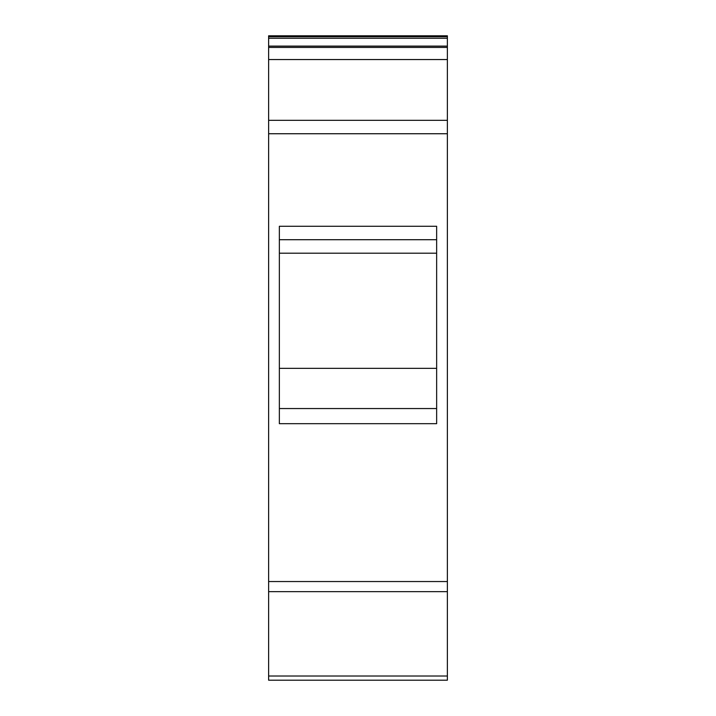 <?xml version="1.0" encoding="UTF-8"?>
<svg xmlns="http://www.w3.org/2000/svg" width="716" height="716" viewBox="0 0 716 716"><rect width="100%" height="100%" fill="white"/><g stroke="black" fill="none" stroke-linecap="round" stroke-linejoin="round"><path stroke-width="1.07" d="M268.625 591.64L268.625 680.2L447.375 680.2L447.375 59.544L268.625 59.544L268.625 591.64L447.375 591.64M268.625 36.713L447.375 36.713L447.375 35.8L268.625 35.8L268.625 59.544M279.356 226.274L279.356 423.684L436.644 423.684L436.644 226.274L279.356 226.274M268.625 47.417L447.375 47.417L447.375 59.544M447.375 36.713L447.375 47.417M279.356 368.346L436.644 368.346M279.356 253.195L436.644 253.195M268.625 676.02L447.375 676.02M268.625 581.544L447.375 581.544M268.625 133.74L447.375 133.74M268.625 120.333L447.375 120.333M268.625 46.119L447.375 46.119M268.625 38.261L447.375 38.261M279.356 408.55L436.644 408.55M279.356 239.708L436.644 239.708"/></g></svg>
